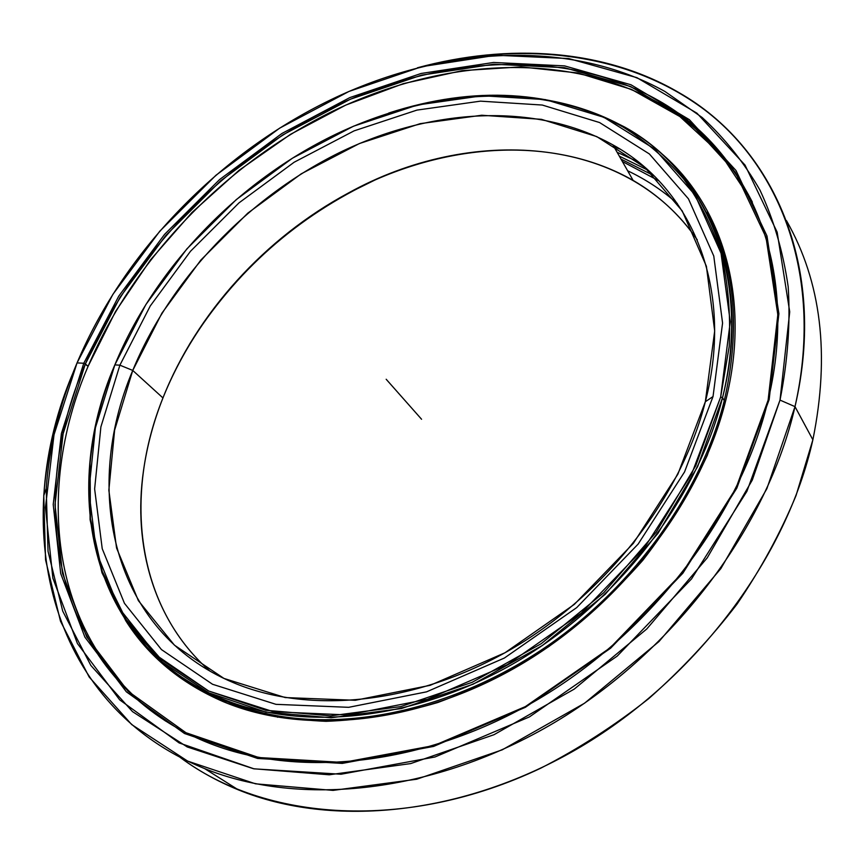 <?xml version="1.0" encoding="UTF-8"?>
<svg xmlns="http://www.w3.org/2000/svg" width="865" height="865" viewBox="0 0 865 865"><rect width="100%" height="100%" fill="white"/><g stroke="black" fill="none" stroke-linecap="round" stroke-linejoin="round"><path stroke-width="1.3" d="M188.213 681.652L187.154 680.733L188.213 681.652M162.955 397.932C153.505 421.828 147.028 446.016 143.514 470.506C132.594 546.172 154.046 621.946 209.925 671.067C135.61 605.803 123.717 495.277 162.955 397.932L132.745 370.436L119.889 365.171L100.891 426.899L94.631 488.941L102.232 548.713L124.452 603.316L161.452 649.583L212.531 684.269L275.946 704.337L348.682 707.321L426.553 691.849L504.414 658.016L576.706 607.608L638.186 544.031L684.55 471.933L713.03 396.548L705.343 401.728L677.879 474.182L633.321 543.393L574.328 604.386L504.955 652.783L430.197 685.318L355.32 700.282L285.234 697.568L223.959 678.43L174.427 645.16L138.378 600.656L116.559 547.999L108.849 490.26L114.602 430.229L132.745 370.436C81.742 490.693 112.039 631.72 233.258 682.604C308.686 714.566 415.395 704.726 510.901 649.377C606.279 593.909 681.317 496.759 705.343 401.728C734.936 287.277 691.027 187.792 612.917 144.888C534.851 101.443 430.381 108.352 339.091 152.791C247.801 197.966 170.535 278.757 132.745 370.436L162.955 397.932C199.134 307.799 274.508 228.695 364.014 185.045C453.519 142.12 556.227 136.583 633.104 180.385C658.665 195.198 680.063 215.028 697.287 239.875C625.19 134.237 469.706 125.76 348.411 193.003C265.598 237.475 196.485 313.076 162.955 397.932L132.745 370.436L161.971 313.065L200.842 260.062L247.801 213.136L301.225 173.833L359.332 143.568L420.206 123.652L481.719 115.24L541.458 119.338L596.753 136.594L644.685 167.259L682.215 210.909L706.391 266.247L714.685 330.981L705.343 401.728L713.03 396.548L722.578 323.078L713.766 256.008L688.464 198.853L649.366 153.948L599.575 122.549L542.279 105.043L480.486 101.151L416.941 110.104L354.099 130.864L294.132 162.242L239 202.864L190.473 251.293L150.251 305.983L119.889 365.171L132.745 370.436L119.889 365.171L150.251 305.983L190.473 251.293L239 202.864L294.132 162.242L354.099 130.864L416.941 110.104L480.486 101.151L542.279 105.043L599.575 122.549L649.366 153.948L688.464 198.853L713.766 256.008L722.578 323.078L713.03 396.548L684.55 471.933L638.186 544.031L576.706 607.608L504.414 658.016L426.553 691.849L348.682 707.321L275.946 704.337L212.531 684.269L161.452 649.583L124.452 603.316L102.232 548.713L94.631 488.941L100.891 426.899L119.889 365.171L114.84 364.9C154.922 267.404 237.994 181.401 335.361 134.453C431.278 88.403 540.841 81.256 623.038 127.014C645.733 141.146 665.92 158.468 683.62 178.958C699.612 201.188 712.144 226.154 721.215 253.856C728.081 282.92 730.741 313.811 729.195 346.541L720.664 396.959L722.524 397.759L724.265 400.668C701.71 491.017 636.067 584.102 548.864 644.922C461.478 705.516 358.726 730.201 276.508 715.636L277.633 717.28L276.508 715.636C358.726 730.201 461.478 705.516 548.864 644.922C636.067 584.102 701.71 491.017 724.265 400.668C740.948 327.954 735.066 265.187 706.64 212.358C735.066 265.187 740.948 327.954 724.265 400.668L722.524 397.759C749.544 287.764 714.285 190.981 645.528 140.606C576.079 90.392 479.383 83.937 388.677 113.056C474.658 85.289 553.33 89.949 624.681 127.047C706.586 172.211 753.296 276.627 722.524 397.759L720.664 396.959L730.265 321.791L721.053 253.272L694.995 194.949L654.891 149.213L603.932 117.316L545.383 99.605L482.313 95.756L417.525 104.979L353.493 126.214L292.424 158.208L236.275 199.599L186.851 248.925L145.839 304.61L114.84 364.9L95.388 427.829L88.868 491.115L96.469 552.151L118.992 607.987L156.619 655.4L208.692 691.027L273.437 711.722L347.806 714.955L427.505 699.255L507.247 664.709L581.302 613.112L644.241 547.988L691.643 474.128L720.664 396.959L695.806 465.619L656.243 532.148L603.759 592.698L541.198 643.701L472.171 682.312L400.668 706.619L330.657 715.842L265.706 710.252L208.692 691.027L161.712 659.995L126.052 619.372L102.297 571.505L90.447 518.686L90.079 463.099C93.258 430.002 101.508 397.273 114.84 364.9L114.58 365.463C101.205 397.932 92.933 430.77 89.744 463.975L90.101 519.746L101.983 572.749L125.803 620.811L161.571 661.617L208.714 692.789L265.923 712.122L331.111 717.766L401.382 708.554L473.155 684.183L542.442 645.441L605.24 594.244L657.908 533.467L697.601 466.689L722.524 397.759C697.449 498.694 617.88 602.483 516.416 661.909C414.8 721.226 301.269 731.974 221.191 698.412C90.814 644.176 59.739 493.028 114.58 365.463M621.005 159.106L653.854 175.692L621.005 159.106M658.925 180.861L622.357 161.496L658.925 180.861M619.308 156.133L648.026 170.221L619.308 156.133M613.999 146.801L619.967 149.094L613.999 146.801M181.477 676.992L201.848 689.74L224.089 700.445C240.405 707.246 257.878 712.306 276.508 715.636C257.878 712.306 240.405 707.246 224.089 700.445L201.848 689.74L181.477 676.992M200.972 688.821L202.518 690.162L200.972 688.821M202.464 689.61L203.978 690.951L202.464 689.61M207.751 692.314L209.557 693.838L207.751 692.314M677.349 203.535C662.33 190.289 645.755 179.369 627.644 170.783C645.755 179.369 662.33 190.289 677.349 203.535M375.648 179.671C297.279 216.218 235.183 271.156 189.359 344.486C229.582 279.73 283.342 228.911 350.649 192.03L375.648 179.671M786.469 220.629C821.307 281.666 830.108 354.715 812.873 439.788C830.108 354.715 821.307 281.666 786.469 220.629M417.384 67.794C508.263 43.077 603.965 48.645 679.101 92.696C772.272 145.698 828.075 265.209 795 406.637L812.873 439.788L795 406.637C823.75 279.33 782.209 168.935 704.824 110.006C626.563 51.284 519.184 40.493 417.384 67.794M77.05 362.9C125.695 247.595 225.311 147.504 341.351 94.826C449.162 46.202 571.484 39.476 664.926 91.474L702.196 117.521C724.74 138.259 743.987 162.436 759.946 190.062C773.71 219.526 783.128 251.758 788.188 286.748C790.513 323.034 787.788 360.813 780.014 400.095L795 406.637L780.014 400.095L789.723 311.854L777.159 232.155L745.035 165.096L696.952 113.196L636.899 77.655L568.748 58.55L496.045 55.241L421.904 66.648L348.995 91.431L279.665 128.139L215.958 175.249L159.766 231.215L112.883 294.37L77.05 362.9L54.019 434.727L45.456 507.441L52.873 578.166L77.439 643.56L119.673 699.839L179.142 742.927L254.061 768.844L341.037 774.229L434.965 756.994L529.391 716.923L617.188 656.124L691.524 578.912L746.928 491.309L780.014 400.095L752.301 480.032L707.224 557.86L646.782 628.974L574.274 689.081L493.991 734.709L410.702 763.579L329.154 774.791L253.542 768.747L187.218 746.949L132.518 711.635L90.847 665.445L62.723 611.123L48.04 551.34L46.213 488.509C49.337 446.026 59.62 404.16 77.05 362.9L83.775 363.257L61.393 433.495L53.219 504.522L60.691 573.506L84.911 637.159L126.344 691.805L184.504 733.509L257.597 758.454L342.27 763.406L433.603 746.419L525.325 707.343L610.593 648.22L682.842 573.236L736.796 488.163L769.169 399.522L768.12 400.181L735.877 488.433L682.161 573.117L610.247 647.755L525.369 706.608L434.057 745.511L343.135 762.443L258.797 757.535L185.975 732.731L128.009 691.221L86.684 636.813L62.496 573.398L55.003 504.684L63.102 433.906L85.365 363.906L83.775 363.257L85.365 363.906C22.631 506.868 55.587 680.387 206.519 742.148C296.63 779.095 424.542 766.52 538.765 698.92C652.837 631.212 741.381 513.486 768.12 400.181C800.687 265.306 747.922 150.715 658.341 100.437C564.445 47.24 439.809 55.728 331.609 107.801C223.365 160.847 131.61 255.359 85.365 363.906L88.089 366.306L85.365 363.906L120.181 297.063L165.853 235.442L220.651 180.839L282.801 134.897L350.444 99.183L421.525 75.147L493.742 64.226L564.456 67.675L630.617 86.543L688.767 121.381L735.163 172.038L766.001 237.302L777.83 314.687L768.12 400.181L769.169 399.522L778.889 313.671L766.985 235.994L735.985 170.492L689.383 119.684L630.985 84.77L564.575 65.891L493.601 62.464L421.125 73.471L349.795 97.604L281.925 133.47L219.559 179.574L164.577 234.361L118.732 296.187L83.775 363.257L118.732 296.187L164.577 234.361L219.559 179.574L281.925 133.47L349.795 97.604L421.125 73.471L493.601 62.464L564.575 65.891L630.985 84.77L689.383 119.684L735.985 170.492L766.985 235.994L778.889 313.671L769.169 399.522L736.796 488.163L682.842 573.236L610.593 648.22L525.325 707.343L433.603 746.419L342.27 763.406L257.597 758.454L184.504 733.509L126.344 691.805L84.911 637.159L60.691 573.506L53.219 504.522L61.393 433.495L83.775 363.257L88.089 366.306C33.086 494.207 51.273 645.29 165.777 721.151C51.273 645.29 33.086 494.207 88.089 366.306C134.161 257.911 225.722 163.572 333.782 110.688C441.799 58.766 566.251 50.44 660.027 103.681C699.569 126.485 730.352 159.311 752.377 202.161L720.815 154.273L679.836 116.537L631.526 89.43L577.917 72.963L520.914 66.875L462.224 70.638L403.393 83.624L345.784 105.087L290.618 134.27L239 170.351L191.976 212.498L150.521 259.835L115.575 311.443L88.089 366.306M73.233 372.285C56.668 412.8 46.851 453.909 43.769 495.591L45.564 559.893L60.485 621.189L89.149 676.992L131.707 724.578L187.64 761.103L255.553 783.82L333.057 790.394L416.714 779.224L502.187 749.858L584.578 703.202L658.946 641.581L720.848 568.597L766.877 488.693L795 406.637C767.752 525.974 675.133 650.48 555.049 722.199C434.792 793.821 299.831 807.24 204.659 768.617C44.731 703.721 9.385 521.746 73.233 372.285M179.952 757.232C197.447 770.228 216.91 781.106 238.34 789.853C332.214 828.238 464.083 815.868 580.891 746.722C697.514 677.468 786.945 556.563 812.873 439.788L796.049 495.537C780.619 532.764 760.941 568.965 737.023 604.127C710.879 638.229 681.447 669.726 648.728 698.628C614.518 725.649 578.49 748.852 540.647 768.239C405.977 832.141 264.874 821.047 179.952 757.232M194.398 685.134L195.577 686.226L194.398 685.134M638.067 161.798L617.123 152.283L638.067 161.798M658.957 101.616L677.868 113.553L698.769 129.955L679.566 114.753L658.957 101.616M125.944 621.016C148.618 656.557 181.174 683.491 223.603 701.796C303.918 735.455 417.665 724.74 519.433 665.347C621.038 605.835 700.661 501.873 725.681 400.744C752.139 295.819 720.967 201.826 657.843 150.424C720.967 201.826 752.139 295.819 725.681 400.744L707.267 455.379C690.335 491.763 668.872 526.709 642.89 560.217C614.626 592.341 583.215 621.157 548.68 646.674C512.88 669.856 475.934 688.464 437.82 702.51C399.673 713.733 362.403 720.004 326.029 721.324C290.705 719.864 257.889 713.895 227.614 703.418C199.134 690.627 174.179 674.311 152.737 654.481L125.944 621.016M386.179 379.259L421.579 419.266M633.104 180.385L612.917 144.888M89.744 463.975L90.079 463.099M177.293 674.073C191.349 684.529 206.951 693.319 224.089 700.445L221.191 698.412M350.649 192.03L348.411 193.003M660.027 103.681L658.341 100.437M43.769 495.591L46.213 488.509M238.34 789.853L204.659 768.617"/></g></svg>
